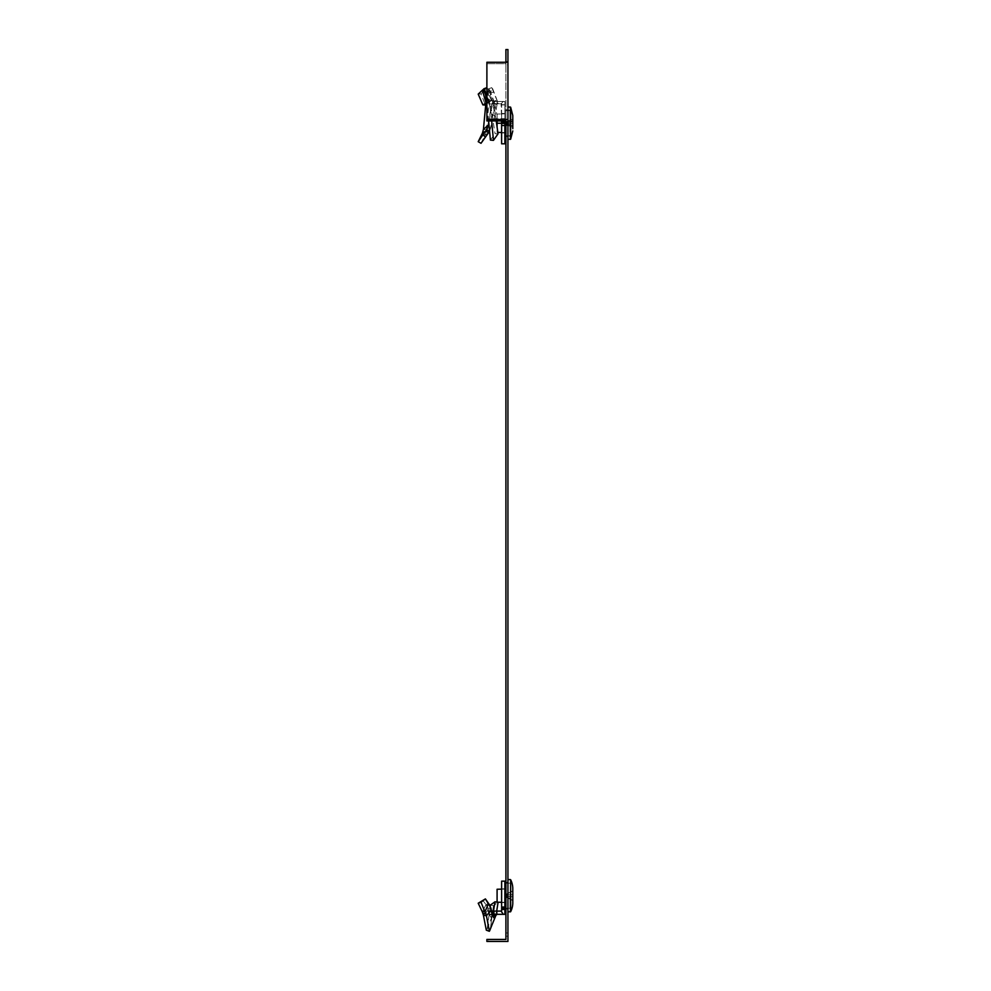 <?xml version="1.0" encoding="UTF-8"?>
<svg xmlns="http://www.w3.org/2000/svg" width="991" height="991" viewBox="0 0 991 991"><rect width="100%" height="100%" fill="white"/><g stroke="black" fill="none" stroke-linecap="round" stroke-linejoin="round"><path stroke-width="0.74" stroke-dasharray="4.96 3.72" d="M507.937 895.715L507.937 911.906L507.937 895.715M505.905 895.715L505.905 909.081L505.905 895.715M507.937 123.218L507.937 109.852L507.937 123.218M505.905 123.218L505.905 109.852L505.905 123.218M507.937 122.066L507.937 941.45L507.937 932.952L507.937 941.45L507.937 932.952L507.937 941.45L486.891 941.45L486.891 939.431L486.891 941.45L488.513 941.45L488.513 939.431L486.891 939.431L505.905 939.431L505.905 125.213L507.937 125.213L505.905 125.213L505.905 122.066L507.937 122.066L507.937 119.49L486.891 119.49L486.891 120.927L505.905 120.927L505.905 122.066M505.905 62.26L505.905 64.836L505.905 63.697L486.891 63.697L505.905 63.697L505.905 120.927L505.905 49.55L507.937 49.55L507.937 119.49M507.937 64.836L507.937 62.26L507.937 64.836L505.905 64.836L507.937 64.836M505.905 936.185L507.937 936.185L505.905 936.185L505.905 939.431L486.891 939.431L505.905 939.431L505.905 932.952L507.937 932.952L505.905 932.952L507.937 932.952L505.905 932.952L505.905 939.431L488.513 939.431L488.513 941.45L486.891 941.45L486.891 939.431L488.513 939.431M507.937 62.26L486.891 62.26L486.891 119.49M486.891 63.697L486.891 120.927L486.891 63.697M505.905 61.69L507.937 61.69M505.905 125.213L507.937 125.213M507.937 941.45L486.891 941.45L486.891 939.431L486.891 941.45L507.937 941.45M493.481 911.101L492.738 914.098L492.886 912.624L496.243 914.656L495.574 916.217C494.707 918.607 493.852 918.583 492.985 916.13L491.994 914.916L493.902 914.334L504.865 914.334L497.234 914.334L495.735 915.263L492.738 914.098L495.042 901.76L498.052 902.479L495.735 915.263L492.886 913.714L491.053 917.418L488.972 914.346L487.981 908.19L485.999 904.622L482.394 911.968L478.207 903.235L481.019 902.231L485.206 911.348L482.394 911.968L478.207 903.235L485.392 898.899L481.019 902.231L485.206 911.348L482.394 911.968L485.999 904.622L488.526 903.358L490.954 908.066L489.48 904.758L486.767 905.687L485.999 904.622L488.526 903.358L485.206 911.348L489.368 931.292L490.186 930.326L493.444 905.625L498.052 902.479L495.735 915.263L492.738 914.098L495.042 901.76L498.052 902.479L493.444 905.625L490.409 905.068L495.042 901.76L490.409 905.068L487.163 929.186L486.308 930.177L483.422 915.3L486.445 915.696L489.368 931.292L490.186 930.326L493.444 905.625L490.409 905.068L487.163 929.186L486.308 930.177L483.422 915.3L486.445 915.696L491.387 910.122L490.954 908.066L491.387 910.122L486.445 915.696L485.206 911.348L488.526 903.358L485.999 904.622L482.394 911.968M495.735 915.263L495.574 916.217C494.707 918.607 493.852 918.583 492.985 916.13L495.401 915.957L496.999 914.334L493.902 914.334L494.707 914.334L493.109 915.957L495.401 915.957L496.999 914.334L494.707 914.334L492.985 916.13L492.044 914.941L488.972 914.346L491.833 915.188L491.387 910.122L491.833 915.188L489.22 913.714L489.306 911.101L492.861 911.101L492.886 912.624L496.243 914.656L495.735 915.263L496.702 911.101M494.707 914.334L497.234 914.334L496.243 914.656L497.234 914.334L497.234 911.101L496.999 914.334L504.865 914.334L504.865 881.148L504.865 914.334L503.292 914.334L504.865 914.334L504.865 909.478L501.619 909.478L501.619 911.101L497.234 911.101L497.234 914.334L503.292 914.334L501.099 911.101L501.619 909.478L504.865 909.478L504.865 907.05L501.619 907.05L501.619 881.148L504.865 881.148L504.865 907.05L504.865 881.148L501.619 881.148L501.619 907.05L504.865 907.05L504.865 914.334L504.865 909.478L501.619 909.478L501.619 908.536L501.619 911.101L492.861 911.101L492.886 912.624L496.243 914.656M492.738 914.098L491.053 917.418L488.972 914.346L488.377 909.738L483.422 915.3L488.377 909.738L486.767 905.687L482.865 900.447L485.392 898.899L478.207 903.235L482.865 900.447L485.999 904.622L482.865 900.447M504.865 902.603L504.865 888.84L504.865 902.603L504.865 888.84L501.619 888.84L504.865 888.84L504.865 902.603L504.865 888.84L501.619 888.84L501.619 902.603L504.865 902.603L501.619 902.603L501.619 888.84L504.865 888.84L504.865 902.603L501.619 902.603L504.865 902.603L501.619 902.603L501.619 888.84L501.619 902.603L504.865 902.603M492.886 913.714L491.053 917.418L489.22 913.714L492.044 914.941L493.902 914.334L493.902 911.101L501.619 911.101L501.619 909.478L504.865 909.478L504.865 907.05L501.619 907.05L501.619 908.536L501.619 881.148L504.865 881.148L501.619 881.148L501.619 907.05L504.865 907.05L504.865 881.148L501.619 881.148L501.619 909.478L501.619 907.05L504.865 907.05M491.833 915.188L488.972 914.346L489.22 913.714L491.994 914.916L489.22 913.714L489.306 911.101L501.099 911.101L492.861 911.101L492.886 912.624M510.39 911.869L507.937 911.906L510.662 911.683L510.662 879.76A20.229 20.229 0 0 1 512.793 887.998L512.793 903.445A20.229 20.229 0 0 1 510.662 911.683A20.229 20.229 0 0 0 512.793 903.445M506.847 896.558L512.793 896.719L512.793 890.859L512.793 900.584L512.793 896.719L506.463 896.545L512.793 900.472L506.847 897.425L506.847 896.558L506.847 897.611L512.793 900.584L512.793 896.719L506.847 896.558L506.847 895.715L506.847 896.558L512.793 896.719L506.463 896.545L506.847 894.885L506.847 896.558L512.793 896.719L512.793 894.724L506.463 894.885L506.847 893.832L506.847 894.885L506.847 894.018L512.793 890.971L506.847 893.832L506.463 894.885L512.793 894.724L506.463 894.885L512.793 890.859L512.793 894.724L506.847 894.885L506.847 895.715L506.463 894.885L512.793 894.724L512.793 890.971L506.847 893.832L506.463 894.885L512.793 894.724L512.793 900.472L506.847 897.425L512.793 900.584L512.793 896.719L506.463 896.545L512.793 896.719L506.463 896.545L512.793 896.719L512.793 894.724L506.463 894.885L506.847 896.558L506.847 894.885L512.793 894.724L506.847 894.885L512.793 894.724L512.793 890.859L512.793 900.472L506.463 896.545L512.793 896.719L506.847 896.558M509.993 895.715L509.993 908.289L509.993 895.715M504.865 895.715L504.865 908.202L504.865 895.715M501.619 902.293L504.865 902.355L504.865 889.088L504.865 902.355L497.086 902.194L497.086 889.249L504.865 889.088L497.086 889.249L497.086 902.194L497.086 889.249L504.865 889.088L504.865 902.355L497.086 902.194L497.086 889.249L497.086 902.194L504.865 902.355L504.865 889.088L497.086 889.249L504.865 889.088L504.865 902.355L497.086 902.194L504.865 902.355L504.865 889.088L501.619 889.15M496.999 105.021L494.707 116.108L493.109 114.795L495.401 103.696L496.999 105.021L497.234 101.466L495.81 100.71L491.994 119.031L504.865 118.635L504.865 101.466L504.865 143.819L504.865 118.635L492.738 118.87L495.042 133.686L498.052 133.835M483.422 129.437L486.445 129.908L491.387 125.535L492.044 119.031L489.021 118.846L488.724 122.042M488.526 132.918L485.206 134.726L486.445 129.908L489.12 100.946L491.796 87.642L498.052 103.039L495.735 100.549L492.738 101.553L495.042 104.204L498.052 103.039M493.444 92.039L490.409 93.142L495.042 104.204M490.409 93.142L488.736 88.756L485.714 104.786M491.387 125.535L489.48 131.493M491.833 119.217L488.972 118.846M504.865 125.498L501.619 125.498L501.619 143.819L501.619 113.482L501.619 132.943L501.619 123.218L504.865 123.218L501.619 123.218L501.619 104.897L504.865 104.897L504.865 101.466L503.292 101.466L504.865 101.466L504.865 120.927M494.707 116.108L493.902 120.927L501.619 120.927L501.619 103.745L497.234 103.758L497.234 101.466L503.292 101.466L501.099 103.758L501.619 122.277L504.865 122.277M492.738 101.553L492.886 101.912C491.672 104.142 490.446 109.865 489.22 119.081L492.886 102.705L496.243 101.045M492.886 101.912L492.886 102.705M481.019 143.299L485.206 134.726L482.394 133.228M491.994 119.031L489.22 119.081L491.994 119.031M492.861 103.869L497.234 103.758M489.306 120.568L493.902 120.927M504.865 104.699L501.619 104.699L501.619 123.218L504.865 123.218L504.865 132.596L504.865 113.829L504.865 123.218L497.086 123.218L497.086 132.373L504.865 132.596L504.865 123.218L497.086 123.218L497.086 114.052L497.086 123.218L504.865 123.218L504.865 132.943L504.865 104.897L501.619 104.897L504.865 104.699M501.619 123.218L504.865 123.218L501.619 123.218L501.619 143.819L504.865 143.819L504.865 123.218L501.619 123.218L501.619 113.482L501.619 132.943L504.865 132.943L501.619 132.943L501.619 123.218L504.865 123.218L504.865 132.596L501.619 132.509M501.619 113.482L504.865 113.482L501.619 113.482M501.619 125.498L501.619 122.277M512.793 128.669L512.793 115.489M507.937 134.665L507.937 107.028L507.937 134.665M506.847 123.813L512.793 125.869L512.793 127.282L512.793 123.218L512.793 125.869L506.847 123.813L506.847 125.002L506.463 123.218L512.793 120.555L512.793 123.218L512.793 119.143L512.793 121.806L512.793 119.143L512.793 120.555L506.463 123.218L512.793 125.869L512.793 123.218L506.463 123.218L506.847 121.868L506.463 123.218L512.793 123.218L512.793 119.143L506.847 121.422L512.793 119.143L512.793 127.282L506.463 124.383L512.793 127.282L512.793 124.618L506.463 124.383L512.793 124.618L512.793 127.282L512.793 125.869L506.847 123.813M507.937 113.482L507.937 136.969L507.937 113.482M509.993 132.1L509.993 110.645L509.993 132.1M504.865 132.038L504.865 110.732L504.865 132.038M512.793 121.806L506.463 122.042L506.847 121.422L506.847 122.611L512.793 120.555L506.847 122.611L506.847 121.422L512.793 119.143L512.793 121.806L512.793 119.143L506.463 122.042L512.793 121.806M497.841 132.398L497.086 132.373L497.086 114.052L504.865 113.829L504.865 123.218L504.865 113.829L497.086 114.052L497.086 120.927M489.22 913.714L489.306 911.101L493.902 911.101L493.902 914.334L503.292 914.334L501.099 911.101L503.292 914.334M492.861 911.101L497.234 911.101M510.39 879.574L507.937 879.537L510.662 879.76A20.229 20.229 0 0 1 512.793 887.998M490.186 930.326L495.475 916.489L490.186 930.326L493.444 905.625L498.052 902.479M493.444 905.625L490.409 905.068M490.297 906.294L487.163 929.186L486.308 930.177L489.368 931.292L486.308 930.177M488.972 914.346L486.767 905.687L489.48 904.758L486.767 905.687M488.377 909.738L483.422 915.3M489.306 911.101L491.511 911.101M504.865 909.478L501.619 909.478L501.099 911.101M501.619 888.84L504.865 888.84L501.619 888.84L501.619 902.603L501.619 888.84M501.619 909.478L501.619 907.05M512.793 894.724L506.463 894.885L512.793 894.724M512.793 890.971L506.847 894.018L512.793 890.971M495.81 118.301L491.994 100.24L493.902 101.466L503.292 101.466L501.099 103.758L493.902 103.758L493.902 101.466L494.707 103.993L493.109 103.014L491.833 99.682L491.387 100.525L486.445 88.261L486.94 87.642L487.758 88.608L491.697 120.927M496.218 120.927L495.735 118.239M495.413 114.275L493.109 103.014L495.401 114.114L496.999 115.08L497.234 120.927L501.099 120.927L503.292 118.635L501.099 120.927M490.409 140.078L495.042 133.686M488.625 120.927L486.891 102.953M483.422 89.301L486.011 88.905L482.394 90.218M486.878 102.841L488.526 102.705L485.206 89.611L481.019 93.922L485.392 105.083M491.387 100.525L486.891 103.844M491.833 99.682L486.767 102.556M488.897 101.268L485.999 95.842M494.707 103.993L496.999 115.08M492.738 118.87L492.886 119.081C491.672 109.865 490.446 104.142 489.22 101.912L488.972 101.231M484.735 89.747L489.777 102.977L489.22 101.912L489.306 104.105L492.861 120.815L492.886 119.824L496.243 118.61M492.886 119.081L492.886 119.824M491.994 100.24L489.22 101.912L491.994 100.24M492.861 120.815L497.234 120.927M478.207 94.108L481.019 93.922M489.306 104.105L493.902 103.758M504.865 104.897L501.619 104.897L504.865 104.897M512.793 123.218L506.463 123.218L512.793 123.218M506.847 125.002L512.793 127.282L506.847 125.002M497.086 127.108L497.086 123.218M487.981 908.19L490.954 908.066M486.011 913.454L483.051 913.578L486.011 913.454M504.865 908.536L501.619 908.536M510.662 911.683L510.662 879.76M489.207 127.331L490.954 127.926M486.011 132.447L483.051 131.431M501.619 123.404L504.865 123.404M510.662 111.921L510.662 139.174L510.662 111.921M510.39 107.065L510.39 139.359L510.39 107.065L510.39 111.797L510.39 107.065L507.937 107.028M487.981 101.875L490.954 101.045M486.011 88.905L483.051 89.735M486.841 102.544L489.48 102.147M505.905 882.362L507.937 882.362M505.905 109.852L507.937 109.852L505.905 109.852M505.905 909.081L507.937 909.081M505.905 136.572L507.937 136.572L505.905 136.572M495.723 915.634L497.309 914.334L495.723 915.634M487.163 929.186L492.205 915.957M505.905 883.229L509.993 883.154L504.865 883.241L509.993 883.154L507.937 881.965M512.793 900.584L506.847 897.611L512.793 900.584L506.847 897.611L505.844 895.715L506.847 893.832L505.844 895.715L506.847 897.611L505.844 895.715L506.847 893.832L512.793 890.859M505.905 908.214L509.993 908.289L504.865 908.202L509.993 908.289L507.937 909.478M492.614 88.608L497.643 101.8M491.796 87.642L488.736 88.756M489.591 89.747L494.633 102.977M484.314 133.079L480.982 137.625M505.905 135.705L509.993 135.779L507.937 136.969L509.993 135.779L504.865 135.693M505.844 123.218L506.463 124.383L506.463 122.042L505.844 123.218M504.865 110.732L509.993 110.645L507.937 109.456L509.993 110.645L504.865 110.732M510.39 139.359L507.937 139.397M487.758 88.608L492.961 102.222M493.134 103.188L492.465 101.082"/><path stroke-width="1.49" d="M507.937 61.69L507.937 49.55L505.905 49.55L505.905 61.69L507.937 62.26L486.891 62.26L486.891 120.927L505.905 120.927L505.905 122.066L507.937 122.066L507.937 62.26M505.905 122.066L505.905 939.431L486.891 939.431L486.891 941.45L507.937 941.45L507.937 122.066M507.937 119.49L486.891 119.49M505.905 125.213L507.937 125.213M505.905 936.185L505.905 939.431L488.513 939.431M495.574 916.217C494.707 918.607 493.852 918.583 492.985 916.13L492.044 914.941L494.707 914.334L493.109 915.957L495.574 916.217L489.368 931.292L486.308 930.177L483.422 915.3L486.445 915.696L489.368 931.292M495.872 914.804L496.999 914.334L495.872 914.804M491.994 914.916L490.954 908.066L485.392 898.899L488.526 903.358L485.206 911.348L482.394 911.968L483.422 915.3M485.714 104.786L483.422 129.437L488.377 125.015L485.999 130.911L482.394 133.228L483.422 129.437M489.566 131.332L481.019 143.299L478.207 141.701L482.865 134.85L485.392 136.857M488.724 122.042L488.377 125.015M482.394 133.228L478.207 141.701M482.865 134.85L485.999 130.911L488.526 132.918M482.394 911.968L478.207 903.235L481.019 902.231L486.445 915.696L491.387 910.122M478.207 903.235L485.392 898.899L481.019 902.231M493.481 911.101L495.042 901.76L498.052 902.479L496.702 911.101M495.401 915.957L496.999 914.334M490.297 906.294L490.409 905.068L495.042 901.76M485.392 898.899L489.48 904.758M504.865 914.334L493.902 914.334L493.902 911.101L501.619 911.101L501.619 909.478L504.865 909.478L504.865 914.334M504.865 907.05L501.619 907.05L501.619 881.148L504.865 881.148L504.865 909.478M491.511 911.101L493.902 911.101M501.619 907.05L501.619 909.478M510.39 911.869L510.662 879.76A20.229 20.229 0 0 1 512.793 887.998L512.793 903.445A20.229 20.229 0 0 1 510.662 911.683L507.937 911.906M501.619 902.293L497.086 902.194L497.086 889.249L501.619 889.15M491.697 120.927L493.444 140.375L498.052 133.835L496.218 120.927M493.444 140.375L490.409 140.078L488.625 120.927M486.891 102.953L484.735 89.747L483.881 88.756L483.422 89.301L485.999 95.842M486.841 102.531L485.999 102.928L482.394 90.218L483.422 89.301M486.891 103.844L485.392 105.083L482.865 104.897L486.878 102.841M504.865 120.927L504.865 143.819L501.619 143.819L501.619 125.498L504.865 125.498M482.394 90.218L478.207 94.108L482.865 104.897M504.865 122.277L501.619 122.277L501.099 120.927M501.619 122.277L501.619 125.498M512.793 128.669L512.793 115.489L510.662 107.251L510.662 139.174L512.793 130.936L510.662 139.174L507.937 139.397M501.619 132.509L497.841 132.398M501.619 123.218L497.086 123.218L497.086 127.108M497.086 120.927L497.086 123.218M487.981 126.922L489.207 127.331M486.767 129.771L489.48 131.493M486.011 913.454L483.051 913.578M501.099 911.101L503.292 914.334M501.619 908.536L504.865 908.536M510.662 879.76L510.662 911.683M504.865 123.404L501.619 123.404M507.937 107.028L510.39 107.065L510.39 139.359M495.723 915.634L496.739 914.445M486.841 135.098L483.658 139.434M504.865 908.202L505.905 908.214M510.39 879.574L507.937 879.537M504.865 883.241L505.905 883.229M486.94 87.642L483.881 88.756M510.39 107.065L512.793 115.489M504.865 135.693L505.905 135.705"/></g></svg>
